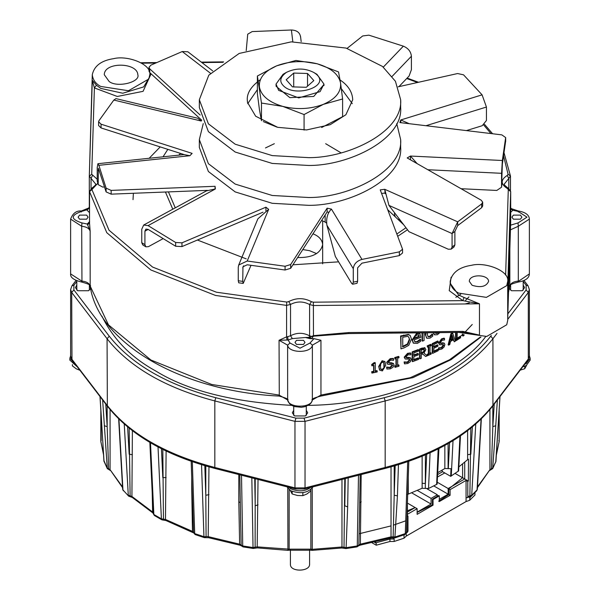 <?xml version="1.0" encoding="UTF-8"?>
<svg xmlns="http://www.w3.org/2000/svg" width="600" height="600" viewBox="0 0 600 600"><rect width="100%" height="100%" fill="white"/><g stroke="black" fill="none" stroke-linecap="round" stroke-linejoin="round"><path stroke-width="0.9" d="M464.07 334.673L464.07 335.37L463.095 336.053L463.095 334.32M462.502 334.087L462.502 335.767L463.095 336.053M444.105 346.98L441.885 349.013L439.05 349.733L439.05 348.165L441.803 347.97L443.7 345.405L442.65 344.52L439.673 344.805L439.11 343.388L442.013 339.218L444.54 338.483L444.54 339.975L442.095 340.252L440.317 342.653L440.625 343.462L444.33 343.215L444.87 344.572L444.105 346.98M443.385 344.58L442.65 344.52M440.43 343.237L442.673 342.78L444.33 343.215M439.673 344.805L438.607 343.058L441.502 338.888L444.022 338.16L444.54 338.483M439.05 349.733L438.548 349.395L438.548 347.827L441.285 347.647L443.183 345.075L443.07 344.483M438.63 347.79L439.132 348.12M438.548 347.827L439.05 348.165M431.175 353.108L431.175 354.067L427.635 355.642L427.635 354.69L428.805 354.173L428.805 346.695L427.635 347.212L427.635 346.252L431.175 344.678L431.175 345.638L430.02 346.155L430.02 353.632L431.175 353.108L430.695 352.763L429.548 353.28M427.635 347.212L427.17 345.9L430.695 344.325L431.175 344.678M427.17 345.9L427.635 346.252M427.635 355.642L427.17 354.33L428.332 353.82L428.805 354.173M428.332 353.82L428.332 346.35M427.17 354.33L427.635 354.69M424.005 349.2L424.597 350.205L424.065 351.9L421.268 353.535L421.268 350.002L424.29 349.335M420.832 353.175L423.623 351.54L424.065 351.9M423.623 351.54L424.147 349.845L423.555 348.84M420.007 358.822L419.572 358.455L419.572 349.065L422.002 348.082L424.83 347.947L425.888 349.56L423.952 353.13L427.26 355.808L425.662 356.498L422.707 353.993L421.268 354.577L421.268 358.32L420.007 358.822L420.007 349.433L425.123 348.045M424.38 347.595L424.912 347.843M419.572 349.065L420.007 349.433M422.265 353.632L425.662 356.498M410.347 361.755L407.768 363.502L404.49 363.87L404.49 362.303L407.67 362.46L409.875 360.127L409.612 359.34L408.66 359.108L405.21 359.017L404.183 357.15L407.528 353.347L410.46 352.935L410.857 353.31L410.857 354.803L408.007 354.772L405.952 356.947L406.2 357.712L407.25 357.975L410.783 358.147L411.24 359.445L410.347 361.755M405.21 359.017L404.565 357.54L407.918 353.722L410.857 353.31M406.05 357.487L408.893 357.39L410.565 357.99M404.49 363.87L404.107 361.92L407.28 362.077L409.478 359.745L409.38 359.19M404.205 361.89L404.588 362.272M404.107 361.92L404.49 362.303M387.668 364.215L386.985 362.692L390.51 359.07L393.6 358.815L393.6 360.308L390.607 360.12L388.44 362.183L389.805 363.278L393.623 363.757L394.005 364.972L393.067 367.23L390.353 368.835L386.91 369.022L386.91 367.455L390.248 367.785L392.572 365.572L392.347 364.837L387.668 364.215L387.21 363.697M388.44 362.183L388.65 362.895M388.522 362.663L391.612 362.782L393.435 363.577M387.353 363.81L386.67 362.288L390.18 358.665L393.263 358.418L393.6 358.815M386.91 369.022L386.595 367.05L389.925 367.388L392.235 365.175L392.153 364.665M386.7 367.028L387.015 367.425M386.595 367.05L386.91 367.455M383.962 368.505L382.403 369.877L380.805 369.248L380.438 366.502L380.812 363.555L382.403 362.183L383.955 362.775L384.345 365.543L383.962 368.505L383.82 362.55M380.513 368.843L382.103 369.472L383.663 368.093M382.403 361.14L385.005 361.778L385.785 365.183L382.403 370.92L379.71 370.2L378.983 366.847L382.403 361.14L382.103 360.735L384.847 361.582M379.575 369.99L378.697 366.435L382.103 360.735M438.397 332.64L437.415 333.337L435.78 333.42L435.24 332.67M435.548 333.21L437.498 332.647M439.838 332.625L437.415 334.702L434.588 334.83L433.507 332.692M434.355 334.635L433.08 332.692M424.08 332.79L424.08 340.493L422.498 341.145L422.498 332.805M422.055 332.805L422.055 340.785L422.498 341.145M413.79 338.257L418.86 336.322L419.295 336.69L414.21 338.632L415.005 336.457L416.933 334.987L418.748 335.017L419.295 336.69M418.86 336.322L418.32 334.65L418.732 335.002M413.303 343.02L412.132 339.96L416.603 333.285L419.798 333.615L420.855 337.275L414.21 339.84L414.877 341.888L417.405 342L420.683 339.577L420.683 341.303L417.42 343.373L413.498 343.215L412.545 340.335L417.03 333.653L419.7 333.532M414.683 341.685L416.978 341.632L420.15 339.248L420.683 339.577M420.15 339.248L420.592 339.615M418.935 340.455L419.37 340.822M409.643 339.743L407.805 344.377L402.757 346.882L402.757 337.237L407.64 336.375L408.75 336.968L409.643 339.743L408.54 336.788M402.39 346.493L407.415 343.995L407.805 344.377M407.415 343.995L409.245 339.368M408.803 334.785L410.243 335.58L411.465 339.12L408.78 345.315L404.062 347.903L400.965 348.892L400.965 336.368L408.803 334.785L408.405 334.403L410.033 335.4M400.965 348.892L400.597 335.978L408.405 334.403M400.597 335.978L400.965 336.368M427.56 332.752L427.35 334.418L428.138 336.757L430.005 336.757L432.705 334.388L432.705 336.157L430.035 338.123L426.945 338.28L425.287 334.755L425.528 332.775M426.487 337.928L425.745 335.108L426.09 332.767M427.92 336.548L429.533 336.405L432.135 334.08L432.705 334.388M432.135 334.08L432.623 334.425M377.19 370.987L377.19 371.947L371.918 373.095L371.918 372.135L373.89 371.715L373.89 365.423L371.918 365.835L371.918 364.98L375.278 362.947L375.278 371.415L377.19 370.987L376.913 370.575L375.007 371.002M371.918 365.835L371.663 364.56L373.89 362.782L375.007 362.535L375.278 362.947M373.89 362.782L374.16 363.195M371.663 364.56L371.918 364.98M371.918 373.095L371.663 371.715L373.62 371.303L373.89 371.715M373.62 371.303L373.62 365.01M371.663 371.715L371.918 372.135M398.978 365.22L398.978 366.18L395.002 367.365L395.002 366.405L396.315 366.022L396.315 358.545L395.002 358.928L395.002 357.968L398.978 356.79L398.978 357.743L397.673 358.14L397.673 365.618L398.978 365.22L398.618 364.83L397.32 365.22M395.002 358.928L394.658 357.577L398.618 356.392L398.978 356.79M394.658 357.577L395.002 357.968M395.002 367.365L394.658 366.007L395.963 365.625L396.315 366.022M395.963 365.625L395.963 358.155M394.658 366.007L395.002 366.405M418.62 359.37L412.567 361.65L412.567 352.252L418.62 349.98L418.62 351.09L413.865 352.89L413.865 355.462L418.298 353.782L418.298 354.9L413.865 356.58L413.865 360.06L418.62 358.26L418.62 359.37M412.567 352.252L412.162 351.877L412.162 361.275L412.567 361.65M413.452 359.692L418.192 357.892L418.62 358.26M413.452 355.095L417.87 353.415L418.298 353.782M412.162 351.877L418.192 349.612L418.62 349.98M438.21 350.715L432.66 353.385L432.66 343.995L438.21 341.325L438.21 342.435L433.853 344.543L433.853 347.115L437.918 345.15L437.918 346.26L433.853 348.233L433.853 351.712L438.21 349.605L438.21 350.715M432.66 343.995L432.18 343.65L432.18 353.04L432.66 353.385M433.365 351.375L437.707 349.267L438.21 349.605M433.365 346.778L437.415 344.812L437.918 345.15M432.18 343.65L437.707 340.987L438.21 341.325M450.99 339.48L452.73 338.43L453.285 338.737L450.81 340.215L452.048 335.062L453.285 338.737M452.73 338.43L451.86 335.835M449.775 344.513L448.673 345.142L451.418 334.155L452.73 333.375L455.4 341.13L454.298 341.812L453.577 339.63L450.51 341.452L449.775 344.513M451.418 334.155L450.87 333.847L448.132 344.827L448.673 345.142M453.022 339.322L454.298 341.812M450.87 333.847L452.175 333.067L452.73 333.375M457.17 332.445L457.17 338.895L460.582 336.66L460.582 337.778L456.143 340.665L456.143 332.452M456.6 338.603L459.998 336.375L460.582 336.66M455.572 332.46L455.572 340.365L456.143 340.665M348.743 332.558L313.373 335.663L309.93 337.275L311.423 338.73L313.47 336.188L348.728 333.562L462.847 332.385L479.467 335.115L462.862 331.373L348.743 332.558L348.705 333.127M309.93 337.275L309.105 337.395L309.825 338.618L313.95 338.647L320.955 340.267L320.955 395.055L312.382 399.938C311.513 408.217 288.487 408.217 287.618 399.938L279.045 395.055L211.688 384.465L150.877 359.993L108.488 324.885L90.15 285.998C89.31 283.215 86.49 281.565 81.69 281.048L70.627 273.9C70.148 277.447 73.867 280.17 81.802 282.067C88.89 284.04 91.68 285.442 90.172 286.267L90.15 231.21L89.535 223.103L87.57 224.752L90.15 231.21C89.31 228.428 86.49 226.778 81.69 226.26L81.96 281.632M160.208 146.91L149.167 158.28M133.38 193.282L133.02 199.642M178.703 155.16L180.623 153.458M325.147 215.002L325.147 222.097L321.623 220.455M325.147 222.097L326.572 223.118M163.042 156.81L167.835 149.355M338.603 261.847L292.935 264.795M246.24 258.87L197.407 240.03M403.702 224.767L387.75 209.745M79.567 219.188L78.105 217.155L79.567 215.115L86.617 215.115L88.073 217.155L86.617 219.188L79.567 219.188M513.382 219.188L511.928 217.155L513.382 215.115L520.433 215.115L521.895 217.155L520.433 219.188L513.382 219.188M296.475 344.423L295.013 342.382L296.475 340.35L303.525 340.35L304.987 342.382L303.525 344.423L296.475 344.423M462.825 331.942L462.862 331.373M451.11 277.178L449.235 290.655L462.825 300.638L479.467 303.803L464.062 297.495L462.825 300.638L313.327 302.19L311.438 301.688L309.593 304.53L313.373 305.528L313.47 336.188M312.555 336.743L309.593 335.835L309.105 337.395L305.423 337.485L309.825 338.618M510.053 239.528L507.998 305.407M510.577 222.39L510.053 239.423M508.005 305.31L507.713 320.468M510.69 208.515L512.43 209.722L510.45 207.675M510.36 212.737L512.775 210.27L510.69 209.032M510.435 225.202L518.04 222.93L526.972 217.155L518.04 211.38L512.775 210.27L512.43 209.722M507.713 281.317L506.73 285.63L486.397 297.368L458.618 293.077C453.525 290.34 450.713 286.433 450.195 281.34C452.145 272.49 459.248 267.142 471.51 265.298C485.482 261.69 509.61 270.855 507.713 281.317L507.713 286.087M458.993 332.423L486.735 336.45L506.73 324.765L507.713 320.452M311.438 301.688C303.923 297.705 296.347 297.668 288.712 301.582L290.535 304.44C296.933 301.155 303.285 301.185 309.593 304.53L309.593 335.835C303.285 332.49 296.933 332.468 290.535 335.745L287.685 336.675L288.082 339.998L292.358 338.603L305.423 337.485M286.98 339.885L286.59 336.877L279.045 340.267L288.082 339.998L289.995 343.035L287.618 345.15C288.487 353.423 311.513 353.423 312.382 345.15L320.955 340.267M287.685 336.675L286.59 336.877L286.59 305.4L290.535 304.44L290.535 335.745L292.358 338.603M89.64 221.565L87.225 224.032L89.588 222.308L89.535 223.103L89.535 191.632L106.785 232.688L150.877 269.985L215.475 295.44L286.59 305.4L286.74 302.062L216.435 292.215L152.572 267.053L108.983 230.175L91.92 189.585L97.762 183.285M89.52 208.343L89.37 207.952L87 210.12L89.52 212.685M89.355 206.858L88.867 207.938L81.42 210.975C76.373 210.555 72.773 213.27 70.627 219.112L81.69 226.26L81.96 222.93L87.225 224.032L87.57 224.752M88.867 207.938L87.24 209.678L89.37 207.952M87.24 209.678L81.623 211.403L81.27 211.995M149.76 75.683L149.805 76.657L143.685 86.903L122.782 93.233L100.718 88.395L96.442 85.252L92.295 80.273L94.395 87.922L117.3 96.472L143.078 91.335L151.08 73.823M100.718 86.445C95.617 83.707 92.812 79.793 92.287 74.7C94.245 65.858 101.355 60.51 113.602 58.665C127.583 55.057 151.71 64.23 149.805 74.692L148.83 78.998L128.49 90.742L100.718 86.445M96.442 85.252L94.395 87.922L91.71 174.24L89.31 176.167L89.31 207.6M109.185 81.547L104.273 74.7C104.363 61.68 137.303 62.325 137.828 74.7C140.558 82.02 117.502 88.043 109.185 81.547M472.118 285.278L469.29 281.332C469.342 273.832 488.317 274.207 488.61 281.332C486.3 286.627 480.795 287.94 472.118 285.278M359.145 533.775L391.035 525.9M393.533 525.112L405.728 520.822M375.188 542.01L376.14 542.73L389.94 539.025L390.487 537.952L360.038 545.197M466.065 497.647L466.065 480.428L467.798 481.433L467.798 496.695L467.445 497.678L466.065 497.647L466.065 501.562L406.245 536.1L404.048 538.185L394.155 541.463L389.94 541.507L389.94 539.025L394.155 538.987L393.412 537.877M374.43 542.213L375.502 542.835L375.293 542.01M375.502 542.835L376.207 543.165L376.14 542.73M474.945 492.615L474.945 495.022L469.673 500.295L466.065 501.562M359.64 544.8L360.368 544.162L358.837 545.062L358.612 545.812L360.075 545.197M470.092 496.785L469.673 500.295M407.19 532.418L407.978 531.232L407.978 516.352L407.528 531.398M407.985 516.345L407.37 516.3L407.438 502.418M407.978 515.97L407.37 515.618M406.245 533.28L406.245 536.1M407.377 514.312L417.12 508.688L417.12 514.357L433.043 505.17L433.043 499.5L439.298 495.885L439.298 501.555L450.097 495.322L450.097 489.653L466.065 480.428M438.675 501.195L448.793 494.565L448.793 488.895L450.097 489.653M448.793 488.895L462.592 477.743L462.592 463.957M467.618 430.702L467.625 459.675L468.465 459.217L468.368 481.08L462.592 477.743M468.368 481.08L467.798 481.433M467.798 481.808L467.798 496.695M469.673 496.38L469.89 495.862L468.082 496.44L467.67 497.467L469.8 496.822L471.315 496.17L471.713 495.255L469.89 495.862L470.827 428.19M467.618 454.688L470.827 454.237L472.388 426.923M389.94 541.507L376.207 545.197L372 542.768M407.025 532.493L407.535 531.398L404.85 534.57L405.3 533.595L395.287 536.918L391.035 536.873L360.368 544.162L361.185 474.548M407.46 494.438L422.138 488.28L428.535 488.505L437.107 484.162L438.938 448.53M376.207 543.165L376.207 545.197M394.155 538.987L394.155 541.463M404.048 534.27L404.048 538.185M204.368 537.645L203.94 536.678L194.7 533.595L195.15 534.57L204.368 537.645L208.612 537.705L208.2 536.64L206.085 536.67L205.08 537.315M239.962 545.197L208.62 537.713M240.36 544.8L239.632 544.162L208.2 536.64L208.965 466.868M239.925 545.197L241.403 545.827L241.163 545.062L239.632 544.162L238.815 501.84L240.292 502.627M255.21 478.725L255.127 547.222L254.632 548.257L257.392 547.898L287.827 550.357L288.697 550.222L289.147 549.15L257.183 546.877L253.035 547.545L242.73 545.955L243.413 546.48M257.7 547.477L257.183 546.877L258.03 479.445M356.587 546.48L357.27 545.955L346.11 547.665L341.97 546.982L312.233 549.338L312.082 549.915M494.243 404.055L492.825 426.6L495.743 425.76L492.697 468.615L495.877 461.572L492.862 468.007L489.93 469.68L477.173 487.357M122.565 487.635L110.07 469.68L107.137 468.007L103.89 460.493M128.685 496.17L122.948 489.915L128.685 496.17L132.33 497.467L131.917 496.44L130.11 495.862L130.328 496.38M153.142 513.127L152.625 512.025L131.917 496.44L132.382 430.702M150.488 442.763L153.847 514.485L154.335 515.475L161.887 519.832L161.392 518.842L153.847 514.485L152.625 512.025L152.197 492.315M161.887 519.832L165.968 520.53L165.472 519.442L163.447 519.158L163.035 519.69M192.975 532.493L192.465 531.398L165.472 519.442L166.11 451.02M195.15 534.57L192.465 531.398L191.738 488.955L192.12 489.135M101.46 419.25L100.035 396.577M110.273 470.445L107.302 468.615L103.92 461.077L101.498 419.805M102.637 399.982L107.302 468.615M104.257 425.76L107.175 426.6L105.757 404.055M109.425 469.463L108.608 468.803L107.175 426.6L107.175 405.915M129.172 428.19L130.11 495.862L128.288 495.255L124.238 424.043M127.613 426.923L129.172 454.237L132.382 454.688M162.81 449.408L163.447 519.158L161.392 518.842L157.988 446.235M161.453 448.732L162.81 477.653L166.11 477.6M492.825 405.915L492.825 426.6L491.393 468.803L490.575 469.463M458.918 466.845L467.625 459.675M437.903 472.537L444.847 468.525L451.013 468.713L450.668 476.332L458.625 470.91L460.47 435.847M425.317 488.4L425.415 454.86M422.13 456.24L422.13 483.285L425.415 483.48L426.675 454.312M408.255 493.95L408.263 477.78M407.88 489.135L408.263 488.955M406.732 523.65L406.433 532.5L405.3 533.595L407.7 461.438M404.85 534.57L394.868 537.885L397.418 495.862L398.46 464.513M395.183 465.683L394.2 495.24L397.418 495.862M394.2 465.967L394.2 495.24L393.143 536.85L394.155 537.555M359.707 502.627L361.185 501.84M359.445 517.793L358.837 545.062L357.27 545.955L358.493 475.23M345.562 548.175L346.11 547.665L347.663 506.895L348.173 477.862M345.263 478.605L344.79 505.8L347.663 506.895M344.79 478.725L344.017 547.275L344.513 548.37L341.767 548.002L312.173 550.357L311.303 550.222L310.853 549.15L289.147 549.15L289.147 489.697M254.737 478.605L255.21 505.8L258.03 504.81M241.507 475.23L242.73 545.955L241.163 545.062L240.555 517.793M205.8 465.967L205.8 495.24L208.965 494.7M204.817 465.683L205.8 495.24L206.085 536.67L203.94 536.678L201.54 464.513M192.3 461.438L194.7 533.595L193.567 532.5L193.267 523.65M440.993 470.752L442.178 470.062L442.178 471.435L450.668 476.332M417.12 512.4L432.42 504.81L433.043 505.17M306.285 410.295L307.673 412.83L305.423 415.957L294.577 415.957L292.327 412.83L293.715 410.295M523.2 285.06L524.58 287.595L522.33 290.73L511.485 290.73L509.408 288.51M509.888 285.817L510.623 285.06M90.593 288.51L88.515 290.73L77.67 290.73L75.42 287.595L76.8 285.06M448.793 494.565L450.097 495.322M439.298 495.885L438.675 495.525L432.42 499.14L433.043 499.5M432.42 504.81L432.42 499.14M407.4 510.787L415.192 507.577L417.12 508.688M520.185 370.132L524.737 368.745L526.65 365.25M524.737 366.218L524.737 368.745M522.623 366.945L526.342 365.43L530.25 359.985L529.373 355.282M524.625 364.327L526.342 363.487L530.25 358.043M290.265 490.485L292.17 493.98L297.517 495.502L302.865 495.638L306.78 494.07L310.695 491.115L310.695 489.825M292.17 491.452L292.17 493.98M302.865 492.735L302.865 495.638M286.95 486.817L290.565 490.658C300.705 494.28 308.197 492.998 313.05 486.817M287.52 486L290.565 488.722C299.288 492.255 306.593 491.347 312.48 486M72.398 364.59L72.398 365.88L76.312 368.843L80.227 370.403M70.627 355.282L69.75 359.985L77.377 366.945M69.75 358.043L75.375 364.327M465.63 300.293L468.93 296.895M472.237 324.48L464.377 332.827M462.885 334.237L456.6 339.712M291.765 405.368C232.837 402.143 187.462 390.668 155.648 370.935C131.212 357.54 113.317 339.3 101.962 316.207M485.655 336.615C461.205 371.032 388.582 404.558 308.235 405.368M415.178 507.585L407.438 503.1M415.178 507.57L407.393 512.062M437.355 496.32L437.355 494.768L431.1 498.375L431.1 504.045L411.48 492.72M431.1 504.045L417.12 512.123M431.1 498.375L417.263 490.388M437.355 494.768L427.05 488.82M464.715 462.202L464.715 478.965L448.155 488.528L448.155 494.197L433.838 485.933M448.155 494.197L439.298 499.32M448.155 488.528L437.197 482.205M464.715 478.965L455.19 473.467M437.438 476.993L444.787 472.942M437.603 476.355L437.603 477.09M442.62 471.69L437.82 474.457M407.707 494.347L408.66 493.8M290.415 549.69L290.415 564.653C290.468 572.1 309.293 571.725 309.585 564.653L309.585 549.69M293.715 73.065L307.53 73.477L313.815 80.595L306.285 87.293L292.47 86.88L286.185 79.762L293.715 73.065L293.715 86.918M307.53 73.477L307.53 86.183M283.058 74.302L276.038 84.09L278.647 90.375L298.748 97.913L320.1 91.627L323.962 84.09L316.95 74.31L313.56 72.352C335.13 85.185 294.57 99.188 282.923 85.207C279.18 81.113 280.358 76.83 286.447 72.352C295.702 67.957 304.74 67.957 313.56 72.352M352.29 103.657L341.362 88.695M257.392 89.64L247.71 103.657M340.08 79.972C348.15 85.373 352.365 91.965 352.725 99.75L345.885 114.743L330.218 124.688L306.585 129.945L277.695 127.328L255.667 116.22L247.478 102.382L247.275 99.75C246.945 92.91 251.317 86.213 260.377 79.665M396.75 123.6L400.658 139.62L400.658 147.45C403.26 179.032 349.013 205.665 308.722 205.343L272.235 203.303L235.185 191.91L208.388 171.517L199.343 147.45L199.343 139.62L203.25 123.6M308.722 157.642L272.235 155.602L235.185 144.21L208.388 123.817L199.343 99.75L208.8 75.157L239.175 53.445L291.278 41.85L346.058 48.075L382.478 66.435L395.43 81.27L400.658 99.75C403.26 131.333 349.013 157.958 308.722 157.642M400.658 99.75L400.658 107.573C403.26 139.163 349.013 165.788 308.722 165.465L272.235 163.433L235.185 152.032L208.388 131.64L199.343 107.573L199.343 99.75M400.658 139.62C403.26 171.21 349.013 197.835 308.722 197.513L272.235 195.48L235.185 184.08L208.388 163.688L199.343 139.62M276.045 84.465L276.112 86.295L289.853 97.642L313.748 96.442L323.955 84.465M340.567 83.055C338.692 74.25 330.907 67.83 317.228 63.787C303.082 60.33 289.56 61.005 276.66 65.828C264.39 71.168 258.645 78.27 259.433 87.135C261.308 95.94 269.093 102.36 282.772 106.395C296.918 109.86 310.44 109.177 323.34 104.363C335.61 99.015 341.355 91.92 340.567 83.055L342.608 98.977L323.34 104.363L304.072 114.54L282.772 106.395L261.472 103.05L257.392 76.005L276.66 65.828L295.928 60.45L317.228 63.787L338.528 71.933L340.567 83.055M257.392 76.005L257.392 93.69L259.433 109.613L261.472 120.735L261.472 103.05M263.295 121.597L277.095 127.163M321.653 127.5L342.608 116.663L342.608 98.977M304.072 114.54L304.072 130.095M347.085 48.383L362.678 35.963L368.88 35.16L403.357 46.162C408.21 48.195 410.895 51.555 411.405 56.25L411.405 69.705L409.088 76.035L398.933 86.64M251.025 265.305L243.195 283.425L242.737 281.37L238.26 280.755L238.26 267.3L238.71 265.013L257.873 218.835L268.657 209.34L265.928 207.188L181.972 242.827L175.65 242.49L148.072 225.615L143.67 225.045L206.452 190.86L215.377 188.962L215.062 186.308L111.15 190.395L106.102 188.137L98.873 165.33L97.913 163.695L183.968 154.597L189.877 155.715L192.12 153.382L101.062 124.185L98.595 121.77L98.962 120.705L113.835 100.05L115.988 98.618L197.775 118.252L201.3 121.042L113.835 100.05M163.178 238.612L148.403 246.66L145.898 246.833L144.915 244.65L144.915 231.195L145.875 229.087L148.072 229.365L175.65 246.248L181.972 246.577L263.04 212.175M385.185 193.71L384.75 189.3L380.243 189.87L402.555 249.233L399.353 251.85L361.965 259.41C356.73 260.947 353.835 264.038 353.28 268.68L353.28 282.135L352.65 284.22L351.697 283.433L335.347 256.485L326.895 225.195C326.04 218.25 327.555 212.888 331.447 209.115L327.127 208.178L290.678 264.54L285.067 266.257L247.208 261.022L238.71 265.013M481.688 203.903L457.695 221.835L457.695 225.593L481.688 207.66L482.685 205.965L482.685 202.208L481.688 203.903L481.688 207.66M410.43 159.803L410.43 156.045L407.183 157.942L481.26 200.243L482.685 202.208M400.8 122.677L400.8 119.955L399.855 122.565L501.847 134.873L505.665 137.58L502.342 160.5L501.577 173.31L501.54 187.222L496.8 190.447L461.07 188.715M398.138 86.82L457.582 73.545L463.537 74.82L482.092 94.845L486.435 107.04L486.435 120.495L482.213 125.715L466.41 130.597M246.218 50.625L247.725 34.185L252.18 31.575L291.405 30C296.947 30.255 300.007 32.64 300.585 37.148M200.175 115.02L149.722 68.828L148.988 67.35L150.9 65.137L182.235 51.547L187.837 51.765L212.67 70.852M143.67 225.045L141.757 229.26L141.757 242.715L142.74 244.905L145.898 246.833M104.528 186.915L102.765 187.102L98.19 184.635L98.392 168.27L106.102 191.895L111.15 194.153L207.45 190.365M97.913 163.695L97.222 167.618L97.222 181.072L98.19 184.635M98.595 121.77L98.595 125.528L101.062 127.942L184.14 154.583M148.988 67.35L148.988 71.108L149.722 72.578L201.765 120.233M501.54 187.222L502.342 164.257L505.65 141.105M451.14 249.15L453.952 247.05L454.882 244.905L454.882 231.45L452.07 233.55L452.07 247.005L451.14 249.15L448.275 249.225L408.998 231.712L388.942 205.395L384.75 189.3L457.695 221.835L452.07 233.55L388.942 205.395M238.26 280.755L238.718 282.81L243.195 283.425M242.737 281.37L242.962 266.775L247.208 264.78L285.067 270.015L290.678 268.298L327.127 211.935L328.995 212.34M352.65 284.22L356.993 283.343L357.623 281.25L357.623 267.803L361.965 263.168L399.353 255.6L402.555 252.99L402.555 249.233M457.695 225.593L454.882 231.45M417.037 163.515L410.475 159.817M502.342 160.5L410.43 156.045L417.12 163.613M482.092 94.845L400.8 119.955L409.222 123.698M381.6 193.455L384.75 193.058M327.127 211.935L327.127 208.178M265.928 210.945L265.928 207.188M215.062 188.947L215.062 186.308M312.975 233.82C318.9 236.138 322.132 239.722 322.665 244.583C320.64 253.485 312.293 257.805 297.623 257.558M316.447 253.545L309.585 250.695L302.79 249.562M395.377 216.923L394.35 214.208L394.635 212.865M442.673 342.78L443.19 343.11M440.925 343.2L441.435 343.53M441.502 338.888L442.013 339.218M438.607 343.058L439.11 343.388M443.183 345.075L443.7 345.405M441.285 347.647L441.803 347.97M424.147 349.845L424.597 350.205M421.928 352.725L422.37 353.093M422.002 348.082L422.445 348.442M408.893 357.39L409.283 357.765M406.86 357.593L407.25 357.975M407.528 353.347L407.918 353.722M404.183 357.15L404.565 357.54M409.478 359.745L409.875 360.127M407.28 362.077L407.67 362.46M391.612 362.782L391.95 363.188M389.482 362.873L389.805 363.278M390.18 358.665L390.51 359.07M386.67 362.288L386.985 362.692M392.235 365.175L392.572 365.572M389.925 367.388L390.248 367.785M382.103 369.472L382.403 369.877M378.697 366.435L378.983 366.847M436.912 333.007L437.415 333.337M416.978 341.632L417.405 342M416.603 333.285L417.03 333.653M412.132 339.96L412.545 340.335M403.74 346.058L404.123 346.44M403.658 335.002L404.033 335.385M429.533 336.405L430.005 336.757M425.287 334.755L425.745 335.108M509.85 245.933L509.85 285.998L508.403 292.575M480.308 337.058L449.482 359.79L410.243 377.7L320.955 395.055L320.715 395.632M405.975 227.745L396.9 233.97M397.77 236.265L407.498 229.748M175.267 207.84L168.435 191.903M165.428 192.015L172.778 209.197M503.565 155.895L508.08 174.278L507.248 175.417C500.46 179.82 500.528 184.192 507.428 188.535L508.29 189.623L505.635 275.138M406.717 78.517L417.51 82.492M483.705 125.002L490.92 133.553M141.75 63.18L155.752 63.03M201.87 62.557L222.975 62.332M97.222 179.273L91.71 174.24M288.712 301.582L286.74 302.062M313.327 302.19L313.373 305.528L479.467 303.803L479.467 335.115L463.147 332.385M460.74 294.18L455.842 297.315M508.29 189.623L510.69 191.61L507.705 287.505L507.705 318.81L510.69 221.812L510.69 191.558L508.463 188.333C504.84 185.655 503.498 184.178 504.45 183.885L508.8 178.425L508.8 188.512M469.29 302.873L465.127 303.952M510.69 191.558L510.69 221.745M518.04 211.38L518.31 211.958M518.04 222.93L518.31 226.26L529.373 219.112C529.17 214.905 525.442 212.183 518.197 210.945L511.05 208.538M510.382 229.868L518.31 226.26L518.31 281.048C513.51 281.565 510.69 283.215 509.85 285.998L508.395 292.808M464.062 297.495L458.618 295.028L450.195 283.29L450.195 281.332M313.95 338.647L310.005 343.035L300 348.195L289.995 343.035M279.285 395.632L279.045 340.267L287.618 345.15L287.647 400.245C289.282 399.495 286.447 398.107 279.142 396.075C182.19 391.455 98.453 343.522 90.172 286.267L90.248 286.545M310.005 343.035L312.382 345.15L312.353 400.245L311.212 402.803L309.375 404.618L305.145 406.635L301.455 407.287L294.825 406.627L292.125 405.555L289.567 403.71L287.647 400.245M81.96 222.93C70.477 219.195 70.365 215.355 81.623 211.403M509.752 286.545L509.827 286.267C508.478 285.285 511.268 283.882 518.197 282.067C525.442 280.83 529.17 278.108 529.373 273.9L518.04 281.632M508.08 174.278L510.457 175.972L504.022 152.722M507.248 175.417L508.8 178.425L510.457 175.972M507.428 188.535L508.463 188.333M91.92 189.585L89.535 191.632L91.695 188.257L92.752 188.445M92.573 175.328L91.043 178.35L95.55 183.885C96.488 184.17 95.198 185.625 91.695 188.257M92.287 74.7L89.31 176.123L91.043 178.35L91.043 188.648M92.295 80.273L89.31 176.167L89.31 207.57M392.67 537.743L390.487 537.952L391.035 536.873L391.035 466.868M469.673 497.812L473.205 494.355M407.978 531.232L407.535 531.398M481.342 418.875L477.338 489.285L476.692 490.793L477.053 489.915L471.713 495.255L475.763 424.043M253.597 548.055L253.035 547.545L251.827 477.862M287.918 549.915L287.767 488.295M341.468 547.582L341.97 546.982L341.97 479.445M312.233 488.295L312.233 549.338L310.853 549.15L310.853 489.697M477.435 487.635L489.93 469.68L489.93 409.567M477.12 488.632L477.053 489.915L477.12 488.632M499.125 441.757L496.342 454.89M495.945 461.257L499.965 396.577M498.825 440.618L499.155 441.585L496.327 455.19M103.507 454.418L100.875 441.757M101.175 440.618L100.83 409.987M122.828 487.357L110.07 469.68L110.07 409.567M122.948 489.915L118.927 419.138M149.858 442.395L153.188 513.548L154.335 515.475M100.837 441.42L100.837 410.055M215.798 468.165L214.83 467.475C165.54 454.447 129.623 433.71 107.07 405.255L71.692 358.987L70.627 356.085L71.977 359.888L71.692 292.462L107.07 338.73C129.623 367.185 165.54 387.923 214.83 400.942L294.968 421.365L305.032 421.365L385.17 400.942C434.46 387.923 470.377 367.185 492.93 338.73L490.74 336.21C468.442 364.343 432.93 384.847 384.202 397.717L385.17 400.942L385.17 467.475L384.202 468.165M523.2 281.43L526.118 285.248L526.118 289.942L528.308 292.462L529.373 289.553L529.373 356.085L528.023 359.888L492.645 406.155C469.942 434.82 433.995 455.61 384.795 468.525L304.657 488.955L295.343 488.955L215.205 468.525C166.005 455.61 130.058 434.82 107.355 406.155L107.07 338.73L109.26 336.21L73.883 289.942L71.692 292.462L70.627 289.553L70.627 356.085M499.162 410.055L499.162 441.42M495.743 425.76L497.362 399.982M481.072 419.138L477.053 489.915M459.96 436.2L458.197 471.39M451.252 476.062L453.03 440.662M449.588 442.717L448.298 468.548M448.103 468.45L448.103 443.58M444.847 445.41L444.847 468.525M438.202 448.268L436.643 484.5M428.535 488.505L430.103 452.28M422.13 483.285L422.138 488.28M238.815 474.548L238.815 501.84M191.738 477.78L191.738 488.955M384.202 397.717L304.065 418.147L305.032 421.365L305.032 487.897L294.968 487.897L214.83 467.475L214.83 400.942L215.798 397.717C167.07 384.847 131.558 364.343 109.26 336.21M304.065 418.147L295.935 418.147L294.968 421.365L294.968 487.897L295.935 488.588M295.935 418.147L215.798 397.717M73.883 289.942L73.883 285.248L71.977 285.75L70.627 289.553M73.883 285.248L76.8 281.43M526.118 285.248L528.023 285.75L524.123 280.65M526.118 289.942L507.803 313.897M491.31 335.46L490.74 336.21M507.713 319.403L528.308 292.462L528.308 358.987L492.93 405.255L492.93 338.73L497.01 333.39M529.373 356.085L528.023 359.888M492.645 406.155L492.93 405.255C470.377 433.71 434.46 454.447 385.17 467.475L305.032 487.897L304.065 488.588M175.65 242.49L175.65 246.248M181.972 246.577L181.972 242.827M268.657 209.34L247.208 261.022M331.447 209.115L361.965 259.41M383.295 67.117L403.357 46.162M292.822 41.782L291.405 30M210.435 73.23L182.235 51.547M189.877 155.715L98.873 165.33M215.377 188.962L148.072 225.615M144.915 244.65L141.757 242.715M148.163 229.425L144.915 231.195M106.102 188.137L106.102 191.895M111.15 194.153L111.15 190.395M98.047 183.69L97.222 181.072M99.203 170.115L98.047 170.235M101.062 127.942L101.062 124.185M149.722 72.578L149.722 68.828M505.65 137.812L505.65 141.57M501.96 184.118L501.577 186.765M454.882 244.905L452.07 247.005M243.615 265.808L242.737 267.915M285.067 266.257L285.067 270.015M290.678 268.298L290.678 264.54M357.623 281.25L353.28 282.135M399.353 251.85L399.353 255.6M411.405 56.25L392.145 76.365M486.435 107.04L425.985 125.715M501.577 173.31L427.838 169.733M353.28 268.68L326.895 225.195M398.918 220.26L398.918 218.49M410.783 358.147L410.377 357.772M393.623 363.757L393.285 363.36M385.005 361.778L384.697 361.365M379.71 370.2L379.425 369.795M434.588 334.83L434.107 334.493M413.498 343.215L413.092 342.847M410.243 335.58L409.838 335.197M332.918 334.455L333.892 334.365M149.805 74.7L149.752 75.727M480.998 337.028L451.043 359.678L412.95 377.64L320.858 396.075C313.748 397.92 310.92 399.315 312.353 400.245M141.007 62.745L156.788 62.58M201.308 62.123L223.635 61.89M492.592 133.755L484.537 124.343M418.515 82.267L407.13 78.082M89.52 222.855L89.52 191.453M510.48 190.41L510.48 176.325M70.627 219.112L70.627 273.9M529.373 219.112L529.373 273.9M340.92 152.767L325.665 143.7M274.335 143.7L265.462 147.945M407.355 532.373L406.335 532.92M476.692 490.793L471.315 496.17M241.388 545.812L243.007 546.885L253.267 548.475L254.632 548.257M311.303 550.222L288.697 550.222M344.513 548.37L345.885 548.588L356.993 546.885L358.612 545.812M394.868 537.885L390.623 537.938M492.697 468.615L489.728 470.445M500.018 396.51L495.765 462.067M103.523 454.702L100.83 441.33M104.032 461.565L99.983 396.51M123.308 490.793L122.663 489.293L118.657 418.875M153.33 513.293L132.33 497.475M193.665 532.92L165.975 520.537M499.17 441.33L499.17 409.987M408.81 461.31L406.575 528.435M360.188 474.803L359.362 522.653M240.638 522.653L239.812 474.803M193.425 528.435L191.19 461.31M193.417 528.24L193.312 525.03M240.63 522.743L240.577 519.015M406.688 525.037L406.582 528.225M359.423 519.082L359.362 522.862M75.877 280.65L71.977 285.75M529.373 289.553L528.023 285.75M107.355 406.155L71.977 359.888M523.2 290.13L523.2 281.032M510.623 290.13L510.623 284.873M306.285 415.365L306.285 406.26M293.715 415.365L293.715 406.26M76.8 290.13L76.8 281.032M89.377 290.13L89.377 284.873M283.05 74.31L286.44 72.352M323.962 85.597L323.962 84.09M322.665 220.792L322.665 263.858M505.665 137.58L505.665 141.337M300.548 36.412L301.17 41.64"/></g></svg>
